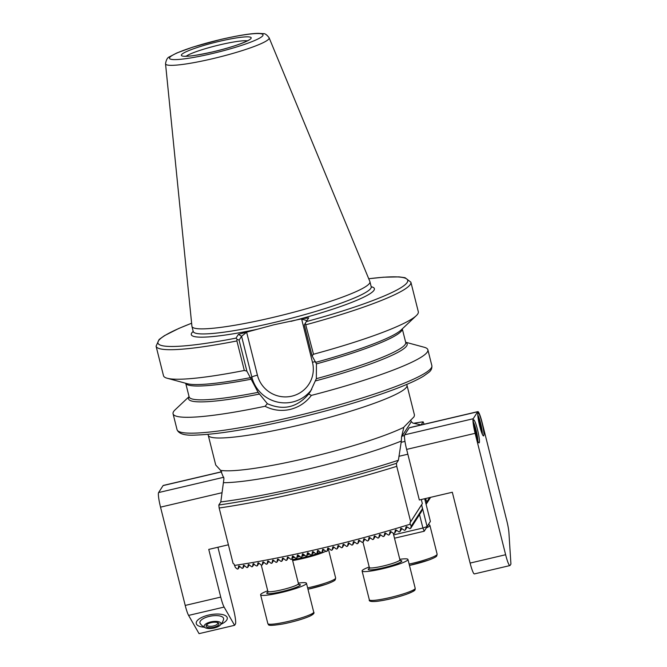 <?xml version="1.0" encoding="UTF-8"?>
<svg xmlns="http://www.w3.org/2000/svg" width="667" height="667" viewBox="0 0 667 667"><rect width="100%" height="100%" fill="white"/><g stroke="black" fill="none" stroke-linecap="round" stroke-linejoin="round"><path stroke-width="1" d="M412.848 423.078A110.255 13.332 165.9 0 1 412.89 423.078L411.322 421.702L410.639 420.085M236.902 340.945A131.366 15.883 -14.1 0 1 156.078 346.19L163.498 375.721A131.366 15.883 -14.1 0 0 167.184 378.247A131.366 15.883 -14.1 0 0 244.322 370.477L236.902 340.945L236.993 339.22L239.094 340.17L241.587 336.293L238.419 334.359L273.912 324.779L302.018 318.776L308.696 317.867L306.278 321.627A128.739 15.566 -14.1 0 0 402.735 286.518A128.739 15.566 -14.1 0 0 368.734 278.764M165.533 63.799L191.921 326.23A91.754 11.097 -14.1 0 0 191.954 326.421A91.754 11.097 -14.1 0 0 272.236 317.6A91.754 11.097 -14.1 0 0 369.935 281.716A91.754 11.097 -14.1 0 0 369.877 281.524L269.118 37.786C266.842 34.734 264.874 33.358 263.198 33.642L258.346 33.35C250.642 33.45 238.161 35.468 220.91 39.411L192.78 47.132L176.772 53.001L169.61 56.753C167.534 57.42 166.175 59.763 165.533 63.799A53.41 6.462 -14.1 0 0 212.289 58.779A53.41 6.462 -14.1 0 0 269.118 37.786M189.069 396.632L175.113 409.813A131.366 15.883 -14.1 0 0 173.061 413.782A131.366 15.883 -14.1 0 0 265.057 406.27L267.367 403.693C283.383 410.73 297.165 407.495 308.721 393.989L311.364 395.398A131.366 15.883 -14.1 0 0 427.872 349.783A131.366 15.883 -14.1 0 0 424.187 347.249L405.653 342.229M311.364 395.398C305.92 402.593 298.824 407.279 290.087 409.446C281.324 411.381 272.986 410.322 265.057 406.27M410.664 528.364L421.544 511.447L422.444 508.721L411.189 526.221L410.664 528.364A165.975 20.068 165.9 0 1 409.763 528.648L406.72 526.688L406.045 526.897L405.278 530.032A165.975 20.068 165.9 0 1 404.385 530.307L401.359 528.331L400.692 528.531L399.925 531.666A165.975 20.068 165.9 0 1 399.033 531.933L396.015 529.932L395.356 530.123L394.589 533.258A165.975 20.068 165.9 0 1 393.705 533.517L390.704 531.499L390.037 531.691L389.278 534.817A165.975 20.068 165.9 0 1 388.394 535.076L385.409 533.033L384.751 533.216L383.984 536.343A165.975 20.068 165.9 0 1 383.108 536.593L380.132 534.534L379.473 534.717L378.714 537.844A165.975 20.068 165.9 0 1 377.839 538.086L374.871 536.01L374.22 536.193L373.462 539.311A165.975 20.068 165.9 0 1 372.586 539.553L369.635 537.452L368.984 537.635L368.234 540.745A165.975 20.068 165.9 0 1 367.359 540.979L364.415 538.869L363.765 539.044L363.015 542.154A165.975 20.068 165.9 0 1 362.148 542.388L359.213 540.262L358.563 540.437L357.82 543.538A165.975 20.068 165.9 0 1 356.953 543.763L354.027 541.629L353.377 541.796L352.643 544.889A165.975 20.068 165.9 0 1 351.776 545.114L348.858 542.971L348.216 543.13L347.474 546.223A165.975 20.068 165.9 0 1 346.615 546.44L343.705 544.28L343.063 544.447L342.329 547.524A165.975 20.068 165.9 0 1 341.471 547.74L338.569 545.573L337.927 545.731L337.194 548.808A165.975 20.068 165.9 0 1 336.343 549.016L333.442 546.84L332.808 546.99L332.083 550.058A165.975 20.068 165.9 0 1 331.232 550.267L328.339 548.074L327.705 548.232L326.98 551.292A165.975 20.068 165.9 0 1 326.13 551.492L323.245 549.291L322.611 549.441L321.903 552.493A165.975 20.068 165.9 0 1 321.477 552.593A165.975 20.068 165.9 0 1 321.052 552.693L318.176 550.483L317.542 550.634L316.833 553.677A165.975 20.068 165.9 0 1 315.991 553.868L313.115 551.651L312.481 551.801L311.781 554.827A165.975 20.068 165.9 0 1 310.939 555.019L308.071 552.801L307.437 552.935L306.745 555.961A165.975 20.068 165.9 0 1 305.903 556.153L303.043 553.918L302.409 554.052L301.726 557.07A165.975 20.068 165.9 0 1 300.892 557.253L298.024 555.011L297.399 555.144L296.723 558.154A165.975 20.068 165.9 0 1 295.89 558.329L293.03 556.086L292.404 556.211L291.737 559.204A165.975 20.068 165.9 0 1 290.904 559.38L288.052 557.128L287.427 557.253L286.76 560.238A165.975 20.068 165.9 0 1 285.935 560.405L283.083 558.146L282.466 558.271L281.808 561.239A165.975 20.068 165.9 0 1 280.982 561.406L278.139 559.138L277.522 559.263L276.872 562.214A165.975 20.068 165.9 0 1 276.055 562.373L273.212 560.105L272.595 560.23L271.953 563.165A165.975 20.068 165.9 0 1 271.135 563.323L268.292 561.047L267.684 561.164L267.05 564.082A165.975 20.068 165.9 0 1 266.241 564.232L263.398 561.956L262.79 562.073L262.173 564.974A165.975 20.068 165.9 0 1 261.364 565.124L258.529 562.84L257.921 562.948L257.312 565.833A165.975 20.068 165.9 0 1 256.503 565.975L253.068 563.79L252.476 566.658A165.975 20.068 165.9 0 1 251.667 566.8L248.833 564.507L248.232 564.607L247.657 567.45A165.975 20.068 165.9 0 1 246.848 567.584L244.022 565.291L243.422 565.391L242.855 568.209A165.975 20.068 165.9 0 1 242.063 568.334L239.236 566.041L238.636 566.133L238.086 568.934A165.975 20.068 165.9 0 1 237.294 569.043L235.368 567.484L234.125 564.165L233.075 563.407L219.16 508.012L218.818 505.019L220.802 501.934L223.954 478.581L220.569 470.318L215.724 465.016L208.254 435.268A102.46 12.39 165.9 0 0 297.907 425.413A102.46 12.39 165.9 0 0 407.003 385.343L414.474 415.091L414.04 416.8L404.152 426.822M411.189 526.221L410.263 524.179A170.769 20.652 165.9 0 1 319.86 548.683A170.769 20.652 165.9 0 1 234.442 565.433M239.236 566.041L238.728 565.991M244.022 565.291L243.513 565.249M248.833 564.507L248.324 564.465M253.668 563.69L253.16 563.648M258.529 562.84L258.012 562.798M263.398 561.956L262.89 561.922M268.292 561.047L267.775 561.014M273.212 560.105L272.686 560.08M278.139 559.138L277.614 559.113M283.083 558.146L282.566 558.121M288.052 557.128L287.527 557.103M293.03 556.086L292.505 556.061M298.024 555.011L297.499 554.994M303.043 553.918L302.51 553.902M308.071 552.801L307.537 552.785M313.115 551.651L312.581 551.642M318.176 550.483L317.642 550.475M425.629 498.516L426.755 502.018L426.055 504.152M429.606 497.574L426.755 502.018M323.245 549.291L322.711 549.291M328.339 548.074L327.805 548.074M333.442 546.84L332.908 546.832M338.569 545.573L338.027 545.573M343.705 544.28L343.163 544.289M348.858 542.971L348.316 542.971M354.027 541.629L353.485 541.637M359.213 540.262L358.671 540.278M364.415 538.869L363.865 538.886M369.635 537.452L369.084 537.469M374.871 536.01L374.32 536.026M380.132 534.534L379.581 534.559M385.409 533.033L384.851 533.058M390.704 531.499L390.145 531.524M396.015 529.932L395.456 529.965M401.359 528.331L400.792 528.364M406.72 526.688L406.153 526.73M410.263 524.179L409.947 522.911L410.664 521.727L396.748 466.333A170.769 20.652 165.9 0 1 219.16 508.012M414.457 423.128A168.142 20.335 165.9 0 1 423.12 421.819L424.137 424.229M396.748 466.333L396.415 463.348A168.142 20.335 165.9 0 1 218.818 505.019M396.415 463.348L398.399 460.263A151.067 18.267 165.9 0 1 220.802 501.934M412.806 423.078L421.135 424.904L423.12 421.819M398.399 460.263L401.351 441.029A110.255 13.332 165.9 0 1 223.762 482.7M238.419 334.359L236.001 338.119L236.993 339.22M305.311 323.195L313.507 354.244L312.064 355.811L304.294 324.871L306.278 321.627M313.507 354.244A131.366 15.883 -14.1 0 0 416.258 315.683A131.366 15.883 -14.1 0 0 418.309 311.714L410.889 282.183L405.036 277.705L399.091 276.888L383.417 277.214L368.718 278.731M239.094 340.17L246.865 371.11L258.104 392.354L267.367 403.693M246.865 371.11L244.322 370.477M308.721 393.989L310.43 391.496L316.333 378.689L316.441 363.89L312.064 355.811M306.787 320.985C306.737 320.46 305.036 319.902 301.692 319.31L302.018 318.776M246.09 331.899L246.632 332.233L241.587 336.293L251.851 377.138A5.253 0.634 165.9 0 1 257.42 375.171A28.506 28.064 -147.3 0 0 291.846 396.156A28.506 28.064 -147.3 0 0 312.473 362.256L301.692 319.31M220.569 470.318A102.46 12.39 -14.1 0 0 306.153 458.229A102.46 12.39 -14.1 0 0 403.843 427.314L401.542 436.902L401.351 441.029M410.664 521.727L422.336 503.585L421.669 504.677L422.444 508.721M421.311 499.525L422.336 503.585M409.947 522.911L421.669 504.677M425.196 500.767L426.138 500.542M244.489 565.674L242.855 568.209M239.703 566.425L238.086 568.934M293.505 556.453L291.737 559.204M298.499 555.386L296.723 558.154M303.51 554.285L301.726 557.07M308.546 553.168L306.745 555.961M313.59 552.018L311.781 554.827M318.651 550.85L316.833 553.677M323.728 549.658L321.903 552.493M328.814 548.441L326.98 551.292M333.925 547.198L332.083 550.058M339.044 545.931L337.194 548.808M344.189 544.639L342.329 547.524M349.341 543.322L347.474 546.223M354.51 541.979L352.643 544.889M396.515 530.265L394.589 533.258M401.859 528.656L399.925 531.666M407.22 527.013L405.278 530.032M359.696 540.612L357.82 543.538M364.899 539.219L363.015 542.154M370.127 537.802L368.234 540.745M375.363 536.351L373.462 539.311M380.624 534.876L378.714 537.844M385.901 533.367L383.984 536.343M391.195 531.832L389.278 534.817M258.996 563.215L257.312 565.833M263.874 562.331L262.173 564.974M268.768 561.422L267.05 564.082M273.678 560.48L271.953 563.165M278.606 559.513L276.872 562.214M283.558 558.521L281.808 561.239M288.519 557.504L286.76 560.238M249.308 564.891L247.657 567.45M254.144 564.065L252.476 566.658M430.615 497.34L426.263 504.102M422.261 507.362L427.08 526.546L430.382 521.411L424.687 498.733M393.655 534.884L422.903 528.022L419.526 514.574M430.382 521.411L424.229 531.232L394.489 538.211M427.08 526.546L422.903 528.022L424.229 531.232L427.08 526.546M428.347 524.762A23.645 2.86 165.9 0 1 429.89 525.354A23.645 2.86 165.9 0 1 426.388 527.88M328.381 549.108A23.645 2.86 165.9 0 1 328.406 549.174A23.645 2.86 165.9 0 1 327.714 550.158M325.829 551.259A23.645 2.86 165.9 0 1 319.126 553.927A23.645 2.86 165.9 0 1 292.638 560.547M298.307 583.125A23.645 2.86 165.9 0 1 306.47 583.275A23.645 2.86 165.9 0 1 274.871 593.905A23.645 2.86 165.9 0 1 260.605 594.789A23.645 2.86 165.9 0 1 267.734 590.804M399.791 559.313A23.645 2.86 165.9 0 1 401.901 559.046A23.645 2.86 165.9 0 1 407.954 559.455A23.645 2.86 165.9 0 1 393.688 565.808A23.645 2.86 165.9 0 1 368.142 571.386A23.645 2.86 165.9 0 1 362.089 570.977A23.645 2.86 165.9 0 1 369.218 566.992M478.006 413.031A11.823 1.501 76.8 0 0 479.565 425.454A11.823 1.501 76.8 0 0 483.558 435.918A11.823 1.501 76.8 0 0 483.717 435.793A11.823 1.501 76.8 0 0 482.158 423.37A11.823 1.501 76.8 0 0 478.156 412.898A11.823 1.501 76.8 0 0 478.006 413.031M473.512 420.002A11.823 1.501 76.8 0 0 475.079 432.433A11.823 1.501 76.8 0 0 479.073 442.896A11.823 1.501 76.8 0 0 479.231 442.771A11.823 1.501 76.8 0 0 477.672 430.34A11.823 1.501 76.8 0 0 473.67 419.877A11.823 1.501 76.8 0 0 473.512 420.002M477.855 411.622L409.363 427.697A13.14 1.667 76.8 0 0 409.179 427.839L404.694 434.817A13.14 1.667 76.8 0 0 406.628 449.4L419.335 499.983L452.318 492.246L470.11 563.073A13.14 1.667 -103.2 0 0 474.354 573.92L509.871 565.583A13.14 1.667 76.8 0 0 510.047 565.441L510.922 564.09L508.921 532.675A13.14 1.667 76.8 0 0 506.795 520.752L482.108 422.478A13.14 1.667 76.8 0 0 477.855 411.622A13.14 1.667 76.8 0 0 477.68 411.764L473.195 418.743A13.14 1.667 76.8 0 0 475.129 433.325L505.628 554.736A13.14 1.667 76.8 0 0 509.871 565.583M474.746 430.99L475.696 430.774L476.697 436.393L476.321 436.985M475.696 430.774L473.845 426.463M476.18 436.518L476.697 436.393M479.231 424.02L480.182 423.795L481.182 429.415L480.807 430.007M480.182 423.795L478.331 419.485M480.665 429.54L481.182 429.415M221.069 624.212A15.766 6.111 169.9 0 0 227.272 617.884A15.766 6.111 169.9 0 0 208.554 615.082A15.766 6.111 169.9 0 0 196.24 623.428A15.766 6.111 169.9 0 0 204.244 627.213A15.766 6.111 -10.1 0 1 196.24 623.428A15.766 6.111 -10.1 0 1 200.534 618.067A15.766 6.111 -10.1 0 1 217.058 614.032A15.766 6.111 -10.1 0 1 227.272 617.884A15.766 6.111 -10.1 0 1 222.978 623.245A15.766 6.111 -10.1 0 1 221.069 624.212M217.926 547.248L233.525 609.371A13.14 1.667 76.8 0 1 235.459 623.962L234.584 625.312L199.066 633.65L188.594 615.408A13.14 1.667 -103.2 0 1 185.218 605.428L160.53 507.145A13.14 1.667 -103.2 0 1 158.604 492.563L163.09 485.593A13.14 1.667 -103.2 0 1 163.265 485.443L221.661 471.744M228.397 544.789L208.754 549.4L220.735 597.09A13.14 1.667 76.8 0 0 224.112 607.078L234.584 625.312M205.486 627.855A13.14 13.14 0 0 1 200.258 623.578A12.039 4.669 -10.1 0 1 205.753 617.484A12.039 4.669 -10.1 0 1 219.985 616A12.039 4.669 -10.1 0 1 223.562 619.418A13.14 13.14 0 0 1 220.127 625.237A8.538 3.31 -10.1 0 1 213.482 628.131A8.538 3.31 -10.1 0 1 205.486 627.855A8.538 3.31 -10.1 0 1 211.564 621.761A8.538 3.31 -10.1 0 1 219.376 621.961A8.538 3.31 -10.1 0 1 220.127 625.237M206.086 626.213A6.57 2.543 -10.1 0 1 206.47 624.937A6.57 2.543 -10.1 0 1 212.073 622.444A6.57 2.543 -10.1 0 1 218.201 622.845A6.57 2.543 -10.1 0 1 218.959 623.678A6.57 2.543 -10.1 0 1 213.265 627.397A6.57 2.543 -10.1 0 1 206.086 626.213M217.542 622.561A5.519 2.134 -10.1 0 1 217.759 622.928A5.519 2.134 -10.1 0 1 217.784 623.02A5.519 2.134 -10.1 0 1 212.848 626.08A5.519 2.134 -10.1 0 1 206.945 625.054A5.519 2.134 -10.1 0 1 206.92 624.962A5.519 2.134 -10.1 0 1 206.987 624.445M247.299 40.845A32.841 3.969 -14.1 0 0 220.143 44.764A32.841 3.969 -14.1 0 0 186.21 56.186M291.988 417.033A131.366 15.883 -14.1 0 0 431.857 365.658C432.116 368.392 431.107 370.627 428.814 372.361L423.545 376.155C417.442 379.848 408.371 384 396.331 388.619C367.792 399.4 333.292 409.588 292.838 419.201C250.417 429.023 218.076 434.317 195.823 435.067C185.026 435.751 178.764 433.95 177.047 429.656A131.366 15.883 -14.1 0 0 291.988 417.033M193.205 331.416A94.38 11.414 -14.1 0 0 257.128 329.306M193.222 332.041L193.222 331.482A91.754 11.097 -14.1 0 0 273.512 322.661A91.754 11.097 -14.1 0 0 371.211 286.777L369.935 281.716M211.689 53.685A48.207 5.828 -14.1 0 0 262.823 35.651A48.207 5.828 -14.1 0 0 220.835 39.461A48.207 5.828 -14.1 0 0 169.71 57.495A48.207 5.828 -14.1 0 0 211.689 53.685M212.848 51.884A35.993 4.352 -14.1 0 0 251.025 38.419A35.993 4.352 -14.1 0 0 219.676 41.262A35.993 4.352 -14.1 0 0 181.507 54.727A35.993 4.352 -14.1 0 0 212.848 51.884M191.621 323.253A128.739 15.566 -14.1 0 0 236.001 338.119M290.979 321.361A94.38 11.414 -14.1 0 0 371.194 286.71M306.086 324.712A131.366 15.883 -14.1 0 0 410.889 282.183M167.184 378.247L187.352 383.717A112.706 13.632 -14.1 0 0 250.709 377.597M315.908 362.298A112.706 13.632 -14.1 0 0 401.059 330.032L416.258 315.683M189.145 396.94L185.709 383.267A111.656 13.507 -14.1 0 0 251.259 379.181M316.441 363.89A111.656 13.507 -14.1 0 0 402.284 328.881L405.736 342.538M316.333 378.689A111.656 13.507 -14.1 0 0 405.711 342.463M189.128 396.865A111.656 13.507 -14.1 0 0 258.104 392.354M315.691 380.865A112.706 13.632 -14.1 0 0 405.703 342.413M189.111 396.815A112.706 13.632 -14.1 0 0 259.371 394.08M246.632 332.233L257.42 375.171M251.034 378.414L251.851 377.138A33.759 33.233 32.7 0 0 278.122 402.193A33.759 33.233 32.7 0 0 311.722 389.386M315.541 361.681A5.253 0.634 -14.1 0 0 312.473 362.256M401.542 436.902L411.322 421.702M409.121 564.082A23.645 2.86 -14.1 0 0 429.164 558.487A23.645 2.86 -14.1 0 0 437.135 554.194L436.743 555.944C436.543 556.186 436.468 557.153 428.698 560.072L409.455 565.424A22.069 2.668 165.9 0 0 428.548 560.105M307.637 587.894A23.645 2.86 -14.1 0 0 326.371 582.758A23.645 2.86 -14.1 0 0 335.651 578.006L335.259 579.756C335.084 579.94 335.226 580.99 325.971 584.317L307.971 589.236M320.435 552.218A17.342 2.101 165.9 0 1 315.483 554.194A17.342 2.101 165.9 0 1 292.379 559.53M292.746 557.629A15.766 1.909 -14.1 0 0 294.731 557.42M297.457 557.003A15.766 1.909 -14.1 0 0 299.967 556.528M302.401 556.011A15.766 1.909 -14.1 0 0 304.961 555.411M307.52 554.752A15.766 1.909 -14.1 0 0 309.78 554.127M312.831 553.193A15.766 1.909 -14.1 0 0 314.19 552.743A15.766 1.909 -14.1 0 0 314.424 552.66M325.838 584.342A22.069 2.668 165.9 0 1 307.971 589.219M282.108 622.745A23.645 2.86 -14.1 0 0 313.715 612.106C314.691 613.131 313.29 614.532 309.496 616.316C302.635 619.201 293.797 621.752 282.991 623.962C265.708 626.738 269.143 624.721 267.851 623.628A23.645 2.86 -14.1 0 0 282.108 622.745M312.164 613.648A22.069 2.668 165.9 0 1 304.802 618.134A22.069 2.668 165.9 0 1 283.066 623.937M298.874 584.35A17.342 2.101 165.9 0 1 295.656 587.535A17.342 2.101 165.9 0 1 277.18 592.604A17.342 2.101 165.9 0 1 268.626 591.721M268.709 591.729L267.684 592.371L267.867 591.354A15.766 1.909 -14.1 0 0 277.38 590.762A15.766 1.909 -14.1 0 0 298.449 583.675L299.091 584.484L297.882 584.4M375.388 600.225A23.645 2.86 -14.1 0 0 400.934 594.639A23.645 2.86 -14.1 0 0 415.199 588.294C414.966 590.37 416.291 590.32 406.42 594.289C395.99 597.79 386.076 600.158 376.68 601.376C371.144 601.826 368.693 601.301 369.335 599.816A23.645 2.86 -14.1 0 0 375.388 600.225M413.64 589.836A22.069 2.668 165.9 0 1 402.368 595.614A22.069 2.668 165.9 0 1 376.897 601.326M400.358 560.538A17.342 2.101 165.9 0 1 394.305 564.724A17.342 2.101 165.9 0 1 372.645 569.743A17.342 2.101 165.9 0 1 370.11 567.909M370.193 567.917L369.168 568.551L369.351 567.542A15.766 1.909 -14.1 0 0 373.387 567.817A15.766 1.909 -14.1 0 0 390.42 564.09A15.766 1.909 -14.1 0 0 399.933 559.863L400.575 560.664L399.366 560.588M505.628 554.736L470.11 563.073M475.129 433.325L406.628 449.4M477.68 411.764L409.179 427.839M473.195 418.743L404.694 434.817M477.814 441.154A10.505 1.334 76.8 0 0 476.405 431.382A10.505 1.334 76.8 0 0 473.32 422.003M482.299 434.175A10.505 1.334 76.8 0 0 480.89 424.404A10.505 1.334 76.8 0 0 477.805 415.024M188.594 615.408L224.112 607.078M185.218 605.428L220.735 597.09M160.53 507.145L222.044 492.713M158.604 492.563L223.82 477.255M163.09 485.593L221.719 471.827M207.971 434.342L208.254 435.268M248.974 40.062L245.739 41.612C238.152 44.989 227.197 48.408 212.89 51.851C198.658 54.969 189.728 56.412 186.11 56.186L184.359 56.286M431.857 365.658L427.872 349.783M156.078 346.19L159.121 339.478L164.399 335.684L178.856 328.422L191.612 323.22M177.047 429.656L173.061 413.782M193.222 331.482L191.954 326.421M371.477 287.269L371.211 286.777M407.003 385.343L406.82 384.392M429.89 525.354L437.135 554.194M328.406 549.174L335.651 578.006M306.47 583.275L313.715 612.106M292.146 558.571L298.449 583.675M261.264 565.041L267.867 591.354M260.605 594.789L267.851 623.628M407.954 559.455L415.199 588.294M393.238 533.208L399.933 559.863M362.981 542.163L369.351 567.542M362.089 570.977L369.335 599.816M473.312 421.928L476.396 431.324L477.839 441.221M401.1 442.304L404.969 441.396M398.899 456.311L407.837 454.219M477.797 414.949L480.882 424.345L482.324 434.25M402.018 436.168L404.494 435.584"/></g></svg>

